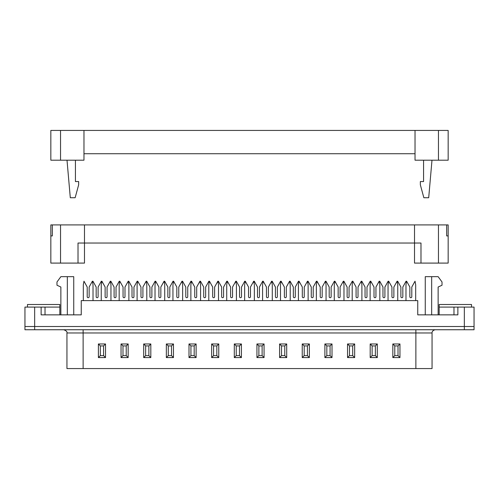 <?xml version="1.0" encoding="UTF-8"?>
<svg xmlns="http://www.w3.org/2000/svg" width="499" height="499" viewBox="0 0 499 499"><rect width="100%" height="100%" fill="white"/><g stroke="black" fill="none" stroke-linecap="round" stroke-linejoin="round"><path stroke-width="0.75" d="M425.26 314.857L425.26 276.677L438.134 276.677L442.02 281.985L442.02 285.222L438.134 287.031L438.134 314.857M60.866 314.857L60.866 287.031L56.98 285.222L56.98 281.985L60.866 276.677L73.74 276.677L73.74 314.857M45.022 314.857L45.022 307.091L59.83 307.091L41.13 307.091L41.13 314.857L81.25 314.857L81.25 300.623L417.75 300.623L417.75 314.857L457.87 314.857L457.87 307.091L439.17 307.091L439.17 304.502L471.524 304.502L471.524 307.091M464.344 307.091L464.344 329.745L474.05 329.745L474.05 326.508L464.344 326.508L474.05 326.508L474.05 307.091L457.87 307.091M41.13 307.091L24.95 307.091L24.95 326.508L24.95 307.091M431.666 314.857L431.666 276.677M439.17 314.857L439.17 307.091L453.978 307.091L453.978 314.857M67.334 276.677L67.334 314.857M24.95 326.508L34.656 326.508L24.95 326.508L24.95 329.745L464.344 329.745M34.656 307.091L34.656 326.508L464.344 326.508L34.656 326.508L34.656 329.745M83.321 300.623L83.321 284.767L83.969 281.211L87.2 287.031L87.2 296.737A0.973 0.973 0 0 0 88.173 297.71A0.973 0.973 0 0 0 89.146 296.737L89.146 287.031L92.377 281.211L93.026 284.767L93.026 300.623L101.247 300.623L101.247 284.767L101.89 281.211L105.127 287.031L105.127 296.737A0.973 0.973 0 0 0 106.1 297.71A0.973 0.973 0 0 0 107.067 296.737L107.067 287.031L110.304 281.211L110.953 284.767L110.953 300.623L119.167 300.623L119.167 284.767L119.816 281.211L123.053 287.031L123.053 296.737A0.973 0.973 0 0 0 124.026 297.71A0.973 0.973 0 0 0 124.993 296.737L124.993 287.031L128.231 281.211L128.879 284.767L128.879 300.623L137.094 300.623L137.094 284.767L137.743 281.211L140.98 287.031L140.98 296.737A0.973 0.973 0 0 0 141.947 297.71A0.973 0.973 0 0 0 142.92 296.737L142.92 287.031L146.157 281.211L146.8 284.767L146.8 300.623L155.021 300.623L155.021 284.767L155.669 281.211L158.907 287.031L158.907 296.737A0.973 0.973 0 0 0 159.873 297.71A0.973 0.973 0 0 0 160.846 296.737L160.846 287.031L164.077 281.211L164.726 284.767L164.726 300.623L172.947 300.623L172.947 284.767L173.596 281.211L176.827 287.031L176.827 296.737A0.973 0.973 0 0 0 177.8 297.71A0.973 0.973 0 0 0 178.773 296.737L178.773 287.031L182.004 281.211L182.653 284.767L182.653 300.623L190.874 300.623L190.874 284.767L191.516 281.211L194.753 287.031L194.753 296.737A0.973 0.973 0 0 0 195.727 297.71A0.973 0.973 0 0 0 196.693 296.737L196.693 287.031L199.931 281.211L200.579 284.767L200.579 300.623L208.794 300.623L208.794 284.767L209.443 281.211L212.68 287.031L212.68 296.737A0.973 0.973 0 0 0 213.647 297.71A0.973 0.973 0 0 0 214.62 296.737L214.62 287.031L217.857 281.211L218.506 284.767L218.506 300.623L226.721 300.623L226.721 284.767L227.369 281.211L230.607 287.031L230.607 296.737A0.973 0.973 0 0 0 231.573 297.71A0.973 0.973 0 0 0 232.546 296.737L232.546 287.031L235.784 281.211L236.426 284.767L236.426 300.623L244.647 300.623L244.647 284.767L245.296 281.211L248.527 287.031L248.527 296.737A0.973 0.973 0 0 0 249.5 297.71A0.973 0.973 0 0 0 250.473 296.737L250.473 287.031L253.704 281.211L254.353 284.767L254.353 300.623L262.574 300.623L262.574 284.767L263.216 281.211L266.454 287.031L266.454 296.737A0.973 0.973 0 0 0 267.427 297.71A0.973 0.973 0 0 0 268.393 296.737L268.393 287.031L271.631 281.211L272.279 284.767L272.279 300.623L280.494 300.623L280.494 284.767L281.143 281.211L284.38 287.031L284.38 296.737A0.973 0.973 0 0 0 285.353 297.71A0.973 0.973 0 0 0 286.32 296.737L286.32 287.031L289.557 281.211L290.206 284.767L290.206 300.623L298.421 300.623L298.421 284.767L299.069 281.211L302.307 287.031L302.307 296.737A0.973 0.973 0 0 0 303.273 297.71A0.973 0.973 0 0 0 304.247 296.737L304.247 287.031L307.484 281.211L308.126 284.767L308.126 300.623L316.347 300.623L316.347 284.767L316.996 281.211L320.227 287.031L320.227 296.737A0.973 0.973 0 0 0 321.2 297.71A0.973 0.973 0 0 0 322.173 296.737L322.173 287.031L325.404 281.211L326.053 284.767L326.053 300.623L334.274 300.623L334.274 284.767L334.923 281.211L338.154 287.031L338.154 296.737A0.973 0.973 0 0 0 339.127 297.71A0.973 0.973 0 0 0 340.093 296.737L340.093 287.031L343.331 281.211L343.979 284.767L343.979 300.623L352.2 300.623L352.2 284.767L352.843 281.211L356.08 287.031L356.08 296.737A0.973 0.973 0 0 0 357.053 297.71A0.973 0.973 0 0 0 358.02 296.737L358.02 287.031L361.257 281.211L361.906 284.767L361.906 300.623L370.121 300.623L370.121 284.767L370.769 281.211L374.007 287.031L374.007 296.737A0.973 0.973 0 0 0 374.974 297.71A0.973 0.973 0 0 0 375.947 296.737L375.947 287.031L379.184 281.211L379.833 284.767L379.833 300.623L388.047 300.623L388.047 284.767L388.696 281.211L391.933 287.031L391.933 296.737A0.973 0.973 0 0 0 392.9 297.71A0.973 0.973 0 0 0 393.873 296.737L393.873 287.031L397.11 281.211L397.753 284.767L397.753 300.623L405.974 300.623L405.974 284.767L406.623 281.211L409.854 287.031L409.854 296.737A0.973 0.973 0 0 0 410.827 297.71A0.973 0.973 0 0 0 411.8 296.737L411.8 287.031L415.031 281.211L415.679 284.767L415.679 300.623M406.348 282.721L406.067 281.211L402.836 287.031L402.836 296.737A0.973 0.973 0 0 1 401.863 297.71A0.973 0.973 0 0 1 400.89 296.737L400.89 287.031L397.659 281.211L397.385 282.721M370.495 282.721L370.221 281.211L366.983 287.031L366.983 296.737A0.973 0.973 0 0 1 366.017 297.71A0.973 0.973 0 0 1 365.043 296.737L365.043 287.031L361.806 281.211L361.532 282.721M388.422 282.721L388.147 281.211L384.91 287.031L384.91 296.737A0.973 0.973 0 0 1 383.937 297.71A0.973 0.973 0 0 1 382.97 296.737L382.97 287.031L379.733 281.211L379.458 282.721M352.568 282.721L352.294 281.211L349.057 287.031L349.057 296.737A0.973 0.973 0 0 1 348.09 297.71A0.973 0.973 0 0 1 347.117 296.737L347.117 287.031L343.88 281.211L343.605 282.721M316.722 282.721L316.447 281.211L313.21 287.031L313.21 296.737A0.973 0.973 0 0 1 312.237 297.71A0.973 0.973 0 0 1 311.27 296.737L311.27 287.031L308.033 281.211L307.758 282.721M334.642 282.721L334.367 281.211L331.136 287.031L331.136 296.737A0.973 0.973 0 0 1 330.163 297.71A0.973 0.973 0 0 1 329.19 296.737L329.19 287.031L325.959 281.211L325.685 282.721M280.868 282.721L280.594 281.211L277.357 287.031L277.357 296.737A0.973 0.973 0 0 1 276.39 297.71A0.973 0.973 0 0 1 275.417 296.737L275.417 287.031L272.18 281.211L271.905 282.721M298.795 282.721L298.521 281.211L295.283 287.031L295.283 296.737A0.973 0.973 0 0 1 294.31 297.71A0.973 0.973 0 0 1 293.343 296.737L293.343 287.031L290.106 281.211L289.832 282.721M262.942 282.721L262.667 281.211L259.436 287.031L259.436 296.737A0.973 0.973 0 0 1 258.463 297.71A0.973 0.973 0 0 1 257.49 296.737L257.49 287.031L254.259 281.211L253.979 282.721M227.095 282.721L226.82 281.211L223.583 287.031L223.583 296.737A0.973 0.973 0 0 1 222.61 297.71A0.973 0.973 0 0 1 221.643 296.737L221.643 287.031L218.406 281.211L218.132 282.721M245.021 282.721L244.741 281.211L241.51 287.031L241.51 296.737A0.973 0.973 0 0 1 240.537 297.71A0.973 0.973 0 0 1 239.564 296.737L239.564 287.031L236.333 281.211L236.058 282.721M209.168 282.721L208.894 281.211L205.657 287.031L205.657 296.737A0.973 0.973 0 0 1 204.69 297.71A0.973 0.973 0 0 1 203.717 296.737L203.717 287.031L200.479 281.211L200.205 282.721M173.315 282.721L173.041 281.211L169.81 287.031L169.81 296.737A0.973 0.973 0 0 1 168.837 297.71A0.973 0.973 0 0 1 167.864 296.737L167.864 287.031L164.633 281.211L164.358 282.721M191.242 282.721L190.967 281.211L187.73 287.031L187.73 296.737A0.973 0.973 0 0 1 186.763 297.71A0.973 0.973 0 0 1 185.79 296.737L185.79 287.031L182.553 281.211L182.278 282.721M27.476 307.091L27.476 304.502L59.83 304.502L59.83 314.857M119.542 282.721L119.267 281.211L116.03 287.031L116.03 296.737A0.973 0.973 0 0 1 115.063 297.71A0.973 0.973 0 0 1 114.09 296.737L114.09 287.031L110.853 281.211L110.578 282.721M101.615 282.721L101.341 281.211L98.11 287.031L98.11 296.737A0.973 0.973 0 0 1 97.137 297.71A0.973 0.973 0 0 1 96.164 296.737L96.164 287.031L92.933 281.211L92.652 282.721M155.395 282.721L155.12 281.211L151.883 287.031L151.883 296.737A0.973 0.973 0 0 1 150.91 297.71A0.973 0.973 0 0 1 149.943 296.737L149.943 287.031L146.706 281.211L146.432 282.721M415.873 329.745L415.873 332.976L66.947 332.976L66.947 368.568L432.053 368.568L432.053 332.976L415.873 332.976L415.873 368.568M100.336 355.625L100.336 345.919L103.574 345.919L103.574 355.625L100.336 355.625L98.397 357.571L105.514 357.571L103.574 355.625M105.514 357.571L105.514 343.979L98.397 343.979L100.336 345.919M105.514 343.979L103.574 345.919M122.991 355.625L122.991 345.919L126.222 345.919L126.222 355.625L122.991 355.625L121.045 357.571L128.168 357.571L126.222 355.625M128.168 357.571L128.168 343.979L121.045 343.979L122.991 345.919M128.168 343.979L126.222 345.919M145.639 355.625L145.639 345.919L148.87 345.919L148.87 355.625L145.639 355.625L143.693 357.571L150.817 357.571L148.87 355.625M150.817 357.571L150.817 343.979L143.693 343.979L145.639 345.919M150.817 343.979L148.87 345.919M168.288 355.625L168.288 345.919L171.525 345.919L171.525 355.625L168.288 355.625L166.348 357.571L173.465 357.571L171.525 355.625M173.465 357.571L173.465 343.979L166.348 343.979L168.288 345.919M173.465 343.979L171.525 345.919M190.936 355.625L190.936 345.919L194.173 345.919L194.173 355.625L190.936 355.625L188.996 357.571L196.113 357.571L194.173 355.625M196.113 357.571L196.113 343.979L188.996 343.979L190.936 345.919M196.113 343.979L194.173 345.919M213.584 355.625L213.584 345.919L216.822 345.919L216.822 355.625L213.584 355.625L211.645 357.571L218.762 357.571L216.822 355.625M218.762 357.571L218.762 343.979L211.645 343.979L213.584 345.919M218.762 343.979L216.822 345.919M236.233 355.625L236.233 345.919L239.47 345.919L239.47 355.625L236.233 355.625L234.293 357.571L241.41 357.571L239.47 355.625M241.41 357.571L241.41 343.979L234.293 343.979L236.233 345.919M241.41 343.979L239.47 345.919M258.881 355.625L258.881 345.919L262.118 345.919L262.118 355.625L258.881 355.625L256.941 357.571L264.058 357.571L262.118 355.625M264.058 357.571L264.058 343.979L256.941 343.979L258.881 345.919M264.058 343.979L262.118 345.919M281.53 355.625L281.53 345.919L284.767 345.919L284.767 355.625L281.53 355.625L279.59 357.571L286.707 357.571L284.767 355.625M286.707 357.571L286.707 343.979L279.59 343.979L281.53 345.919M286.707 343.979L284.767 345.919M304.184 355.625L304.184 345.919L307.415 345.919L307.415 355.625L304.184 355.625L302.238 357.571L309.361 357.571L307.415 355.625M309.361 357.571L309.361 343.979L302.238 343.979L304.184 345.919M309.361 343.979L307.415 345.919M326.833 355.625L326.833 345.919L330.064 345.919L330.064 355.625L326.833 355.625L324.886 357.571L332.01 357.571L330.064 355.625M332.01 357.571L332.01 343.979L324.886 343.979L326.833 345.919M332.01 343.979L330.064 345.919M349.481 355.625L349.481 345.919L352.718 345.919L352.718 355.625L349.481 355.625L347.541 357.571L354.658 357.571L352.718 355.625M354.658 357.571L354.658 343.979L347.541 343.979L349.481 345.919M354.658 343.979L352.718 345.919M372.129 355.625L372.129 345.919L375.367 345.919L375.367 355.625L372.129 355.625L370.189 357.571L377.306 357.571L375.367 355.625M377.306 357.571L377.306 343.979L370.189 343.979L372.129 345.919M377.306 343.979L375.367 345.919M394.778 355.625L394.778 345.919L398.015 345.919L398.015 355.625L394.778 355.625L392.838 357.571L399.955 357.571L398.015 355.625M399.955 357.571L399.955 343.979L392.838 343.979L394.778 345.919M399.955 343.979L398.015 345.919M137.468 282.721L137.194 281.211L133.957 287.031L133.957 296.737A0.973 0.973 0 0 1 132.983 297.71A0.973 0.973 0 0 1 132.017 296.737L132.017 287.031L128.779 281.211L128.505 282.721M50.836 235.908L52.333 235.908L50.836 235.908L50.836 263.092L50.836 224.912L448.164 224.912L448.164 235.908L446.667 235.908L446.667 224.912M414.513 224.912L414.513 243.032L420.988 243.032L420.988 263.092L414.513 263.092L414.513 243.032L84.487 243.032L84.487 224.912M78.012 243.032L84.487 243.032L84.487 263.092L78.012 263.092L78.012 243.032M420.988 263.092L448.164 263.092L448.164 235.908L446.667 235.908M50.836 263.092L78.012 263.092M52.333 235.908L52.333 224.912M67.009 160.198L70.297 197.729L75.149 197.729L78.661 184.786L78.661 181.555L75.424 181.555L75.424 160.198M83.969 130.432L50.836 130.432L50.836 160.198L83.969 160.198L83.969 130.432L448.164 130.432L448.164 160.198L415.031 160.198L415.031 130.432M423.576 160.198L423.576 181.555L420.339 181.555L420.339 184.786L423.851 197.729L428.703 197.729L431.991 160.198M83.969 153.729L415.031 153.729M392.838 343.979L392.838 357.571M347.541 343.979L347.541 357.571M302.238 343.979L302.238 357.571M256.941 343.979L256.941 357.571M211.645 343.979L211.645 357.571M166.348 343.979L166.348 357.571M121.045 343.979L121.045 357.571M83.127 368.568L83.127 329.745M98.397 343.979L98.397 357.571M143.693 343.979L143.693 357.571M188.996 343.979L188.996 357.571M234.293 343.979L234.293 357.571M279.59 343.979L279.59 357.571M324.886 343.979L324.886 357.571M370.189 343.979L370.189 357.571M60.541 263.092L60.541 224.912M438.459 263.092L438.459 224.912M438.459 130.432L438.459 160.198M60.541 130.432L60.541 160.198M66.947 332.976C67.359 331.766 66.28 330.687 63.71 329.745M432.053 332.976C431.928 333.182 431.841 330.338 435.29 329.745"/></g></svg>
